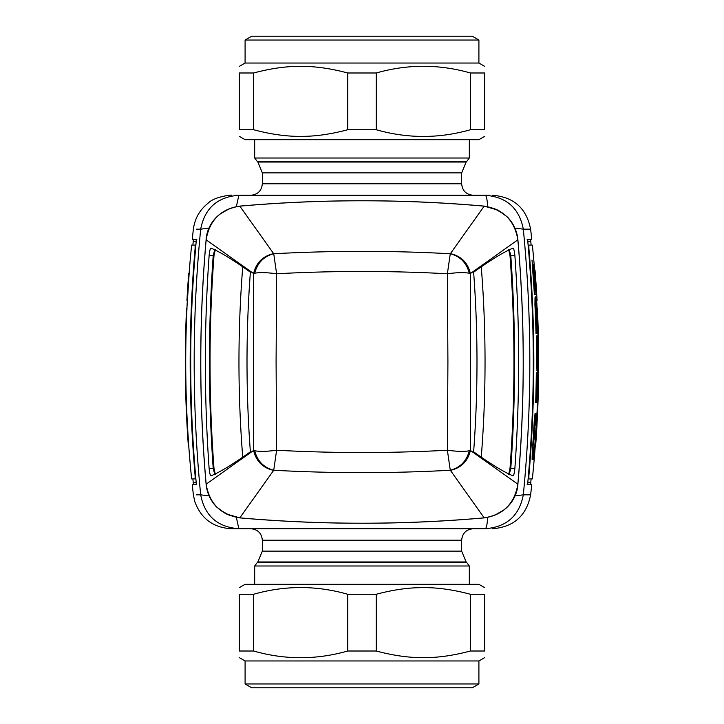 <?xml version="1.0" encoding="UTF-8"?>
<svg xmlns="http://www.w3.org/2000/svg" width="724" height="724" viewBox="0 0 724 724"><rect width="100%" height="100%" fill="white"/><g stroke="black" fill="none" stroke-linecap="round" stroke-linejoin="round"><path stroke-width="1.09" d="M248.929 195.263L236.866 195.263M487.134 195.263L475.071 195.263M487.134 528.737L475.071 528.737M236.866 528.737L231.454 528.737C213.2 527.687 200.955 518.574 194.729 501.379L193.38 494.827M469.324 158.013L254.676 158.013L257.255 161.425L466.745 161.425L469.324 158.013L469.324 139.687M469.324 565.987L254.676 565.987L257.255 562.575L466.745 562.575L469.324 565.987L469.324 584.313M193.38 229.164A1149.884 1149.884 0 0 0 192.249 239.345L196.24 239.345L196.222 241.282C188.864 321.764 188.864 402.236 196.222 482.718L196.24 484.655L193.398 484.655L192.901 478.908M192.901 245.092L193.398 239.345L196.874 239.345M236.368 517.416L238.848 528.737C217.444 527.108 204.72 515.805 200.684 494.827L209.1 495.895M196.24 494.827L200.684 494.827C192.014 406.273 192.014 317.718 200.684 229.173L209.1 228.105M196.24 229.173L200.684 229.173C204.72 208.195 217.444 196.892 238.848 195.263L489.641 195.263M234.359 195.263L238.848 195.263L236.368 206.584M484.655 528.737L239.345 528.737M229.97 515.651L219.318 509.497M219.318 214.503L229.96 208.349M487.632 517.416A15.331 2.57 90 0 1 485.152 528.737C506.556 527.108 519.28 515.805 523.316 494.827C531.986 406.273 531.986 317.727 523.316 229.173L530.62 229.173C526.475 208.268 513.787 196.964 492.546 195.263M494.012 515.66L504.664 509.506M504.664 214.494L494.003 208.34M487.632 206.584A15.331 2.57 -90 0 0 485.152 195.263C506.565 196.901 519.289 208.204 523.316 229.164L514.9 228.105M527.126 239.345L530.601 239.345L527.76 239.345L527.778 241.282C535.136 321.764 535.136 402.236 527.778 482.718L527.76 484.655L530.601 484.655L531.099 478.908M514.9 495.895L523.316 494.827L530.62 494.827A1149.884 1149.884 0 0 0 531.751 484.655L527.126 484.655M531.099 245.092L530.601 239.345L531.751 239.345A1149.884 1149.884 0 0 0 530.62 229.173M536.339 402.625L537.036 372.733L536.022 402.625L537.28 402.625L537.941 372.733L537.118 394.2L537.28 370.435M537.081 360.081L537.199 362L537.081 360.081A1148.653 1148.653 0 0 0 536.973 346.289L537.063 344.371A1148.771 1148.771 0 0 0 536.909 335.936L536.565 342.072A1148.309 1148.309 0 0 1 536.737 364.299L537.054 370.435L537.633 370.435A1149.232 1149.232 0 0 0 537.67 362L537.76 360.081A1149.332 1149.332 0 0 0 537.651 346.289L537.534 344.371L537.651 346.289M537.48 346.289A1149.151 1149.151 0 0 1 537.579 364.299L536.882 370.435M537.633 370.435L537.995 364.299A1149.558 1149.558 0 0 0 537.823 342.072L537.47 335.936L537.127 342.072A1148.87 1148.87 0 0 1 537.299 360.081M537.054 370.435L536.357 364.299L536.403 335.936M528.864 478.908L531.506 478.908L528.122 478.908L528.864 478.908L528.891 475.641C535.461 399.883 535.461 324.117 528.891 248.359L528.864 245.092L531.506 245.092L528.864 245.092M531.995 260.043L532.466 265.409M533.543 459.36L532.104 459.36L532.249 451.695A1147.323 1147.323 0 0 0 534.24 421.024L535.09 413.359L536.909 413.359L533.932 459.36L532.493 459.36L532.629 451.695L535.479 413.359M536.909 413.359L535.09 413.359M534.629 270.007L536.927 300.677L534.629 270.007A1149.884 1149.884 0 0 0 532.357 245.092M536.946 416.952A1149.821 1149.821 0 0 0 537.009 308.343L537.389 308.343C539.534 354.371 538.918 400.363 535.543 446.328L538.52 378.869M537.317 374.263A1148.943 1148.943 0 0 0 537.326 372.733L537.715 372.733M536.022 402.625L535.642 402.625A1147.92 1147.92 0 0 0 536.303 372.733L536.692 372.733M533.38 266.179A1148.943 1148.943 0 0 0 533.244 264.64L535.253 286.107L533.57 266.179L534.574 286.107L532.611 264.64L534.755 294.541L536.013 294.541L533.633 264.64M532.285 265.409A1147.92 1147.92 0 0 1 534.375 294.541L535.633 294.541M535.498 296.84L535.353 297.609M535.027 297.609L534.918 304.505A1147.92 1147.92 0 0 1 536.004 333.637L537.262 333.637M535.606 446.328A1150.264 1150.264 0 0 0 538.656 372.127L537.389 308.343M537.018 374.263L536.864 394.2M536.683 300.677A1149.884 1149.884 0 0 1 537.063 308.343L537.443 308.343M535.923 302.976L535.317 297.609L535.298 304.505L536.394 333.637L537.642 333.637L536.52 303.736L535.887 296.84L535.923 302.976M532.049 260.622L532.411 264.839L532.049 260.622M535.461 442.111A1149.83 1149.83 0 0 0 536.52 425.241L536.167 425.241A1149.477 1149.477 0 0 0 536.71 414.508L535.669 414.508A1148.436 1148.436 0 0 1 535.126 425.241L534.475 425.241A1147.784 1147.784 0 0 1 534.231 429.459L535.461 442.111M533.878 458.211A1149.477 1149.477 0 0 0 534.728 447.477L533.878 458.211L532.837 458.211A1148.436 1148.436 0 0 0 533.688 447.477L533.027 447.477A1147.784 1147.784 0 0 0 534.167 430.608L535.38 443.26A1149.83 1149.83 0 0 1 535.081 447.477L535.081 447.477M536.728 325.203L536.493 325.212A1148.653 1148.653 0 0 0 535.778 307.193L535.778 305.275L536.013 307.193A1148.888 1148.888 0 0 1 536.728 325.203L536.493 325.203M536.982 325.203L536.982 325.212A1149.133 1149.133 0 0 0 536.258 307.193L536.285 305.275L536.258 307.193M537.172 325.203A1149.332 1149.332 0 0 0 536.457 307.193M535.308 438.717L536.131 425.241M534.086 425.241L534.746 425.241M536.167 425.241L536.33 414.508L535.289 414.508M534.059 432.373L535.38 443.26M534.692 447.477L535 443.26M533.498 458.211L532.448 458.211M532.647 447.477L533.298 447.477M195.136 245.092L192.493 245.092L195.878 245.092L195.136 245.092L195.109 248.359C188.539 324.117 188.539 399.883 195.109 475.641L195.136 478.908L192.493 478.908L195.136 478.908M191.643 245.092A1149.884 1149.884 0 0 0 189.109 273.328L187.425 300.677L189.371 270.007M186.593 308.343L186.973 308.343A1149.839 1149.839 0 0 0 188.819 446.328L188.439 446.328C185.063 400.363 184.448 354.371 186.593 308.343L186.557 308.343A1150.264 1150.264 0 0 0 188.394 446.328M517.868 484.03L517.85 484.175C514.628 503.578 503.397 514.8 484.175 517.85L484.03 517.868M239.97 517.868A3.837 0.552 -85 0 1 239.897 517.895A3.837 0.552 -85 0 1 239.825 517.85C220.603 514.809 209.381 503.578 206.15 484.175L206.132 484.03M206.132 239.97A3.837 0.552 5 0 1 206.105 239.897A3.837 0.552 5 0 1 206.15 239.825C209.372 220.422 220.603 209.2 239.825 206.15L239.97 206.132M484.03 206.132A3.837 0.552 95 0 1 484.103 206.105A3.837 0.552 95 0 1 484.175 206.15C503.397 209.191 514.619 220.422 517.85 239.825L517.868 239.97M450.428 470.383L484.175 517.85C402.725 525 321.275 525 239.825 517.85L273.726 470.256L276.622 450.238L276.088 362L276.622 273.762C333.547 270.695 390.462 270.695 447.378 273.762L450.274 253.744C460.265 256.387 466.609 262.893 469.306 273.265L470.383 273.572L517.85 239.825C525 321.275 525 402.725 517.85 484.175L470.383 450.428C467.876 461.224 461.224 467.876 450.428 470.383L450.274 470.256C391.422 473.442 332.578 473.442 273.726 470.256C263.735 467.614 257.391 461.107 254.694 450.735C259.418 451.722 266.731 451.55 276.622 450.238C333.538 453.305 390.453 453.305 447.378 450.238L450.274 470.256C460.265 467.614 466.609 461.107 469.306 450.735L470.383 450.428L470.383 273.572C467.876 262.776 461.224 256.124 450.428 253.617L450.274 253.744C391.422 250.558 332.578 250.558 273.726 253.744L276.622 273.762C266.504 272.441 259.192 272.278 254.694 273.265C257.391 262.893 263.735 256.387 273.726 253.744L239.825 206.15C321.275 199 402.725 199 484.175 206.15L450.428 253.617M273.572 470.383C262.776 467.876 256.124 461.224 253.617 450.428L206.15 484.175C199 402.725 199 321.275 206.15 239.825L253.617 273.572C256.124 262.776 262.776 256.124 273.572 253.617M254.694 450.735L253.617 450.428L253.617 273.572L254.694 273.265M214.784 474.491L213.209 468.401C208.177 397.467 208.177 326.533 213.209 255.599L209.127 255.527C209.652 250.468 210.331 248.033 211.146 248.205C219.68 251.798 231.399 258.839 246.305 269.301L250.377 272.179C245.888 332.063 245.888 391.937 250.377 451.821L246.305 454.699C231.399 465.161 219.68 472.202 211.146 475.795L211.028 475.885M211.146 475.795C210.331 475.976 209.652 473.532 209.127 468.473C204.087 397.494 204.087 326.506 209.127 255.527M508.637 249.508L510.004 255.599C515.28 326.533 515.28 397.467 510.004 468.401L514.873 468.473C514.348 473.532 513.669 475.967 512.854 475.795C504.32 472.202 492.601 465.161 477.695 454.699L473.623 451.821C478.111 391.937 478.111 332.063 473.623 272.179L477.695 269.301C492.601 258.839 504.32 251.798 512.854 248.205L512.972 248.115M512.854 248.205C513.669 248.024 514.348 250.468 514.873 255.527C519.904 326.506 519.904 397.494 514.873 468.473M214.784 249.508L213.209 255.599L213.996 255.599C208.72 326.533 208.72 397.467 213.996 468.401L209.127 468.473M469.306 450.735C464.745 451.722 457.432 451.559 447.378 450.238L447.912 362L447.378 273.762C457.324 272.441 464.627 272.278 469.306 273.265M509.216 249.508L510.791 255.599L514.873 255.527M509.216 474.491L510.791 468.401C515.823 397.467 515.823 326.533 510.791 255.599L510.004 255.599M213.996 255.599L215.363 249.508M213.996 468.401L215.363 474.491M510.004 468.401L508.637 474.491M253.608 651.012C284.984 659.953 316.361 659.953 347.737 651.012L376.263 651.012C392.381 655.311 407.232 657.519 420.816 657.627C435.938 658.007 452.464 655.799 470.392 651.012L484.655 651.012C484.655 659.953 484.655 659.953 484.655 651.012C484.655 659.953 484.655 659.953 484.655 651.012L484.655 594.268C484.655 585.327 484.655 585.327 484.655 594.268C484.655 585.327 484.655 585.327 484.655 594.268L470.392 594.268C452.464 589.481 435.938 587.273 420.816 587.653C407.232 587.761 392.381 589.97 376.263 594.268L347.737 594.268C316.361 585.327 284.984 585.327 253.608 594.268L239.345 594.268C239.345 585.327 239.345 585.327 239.345 594.268C239.345 585.327 239.345 585.327 239.345 594.268L239.345 651.012L253.608 651.012L253.608 594.268M484.655 587.635L478.908 584.313L245.092 584.313L239.345 587.635M245.092 683.963L478.908 683.963L472.265 687.8L251.735 687.8L245.092 683.963L245.092 660.967L478.908 660.967L484.655 657.645M470.392 651.012L470.392 594.268M376.263 651.012L376.263 594.268M239.345 651.012C239.345 659.953 239.345 659.953 239.345 651.012C239.345 659.953 239.345 659.953 239.345 651.012M347.737 651.012L347.737 594.268M470.392 72.988C439.016 64.047 407.639 64.047 376.263 72.988L376.263 129.732C407.639 138.673 439.016 138.673 470.392 129.732L484.655 129.732C484.655 138.673 484.655 138.673 484.655 129.732C484.655 138.673 484.655 138.673 484.655 129.732L484.655 72.988L470.392 72.988L470.392 129.732M376.263 72.988L347.737 72.988L347.737 129.732L376.263 129.732M347.737 72.988C331.619 68.69 316.768 66.481 303.184 66.373C288.062 65.993 271.536 68.201 253.608 72.988L253.608 129.732C271.536 134.519 288.062 136.727 303.184 136.347C316.768 136.239 331.619 134.03 347.737 129.732M239.345 136.365L245.092 139.687L478.908 139.687L484.655 136.365M484.655 72.988C484.655 64.047 484.655 64.047 484.655 72.988C484.655 64.047 484.655 64.047 484.655 72.988M478.908 40.037L245.092 40.037L251.735 36.2L472.265 36.2L478.908 40.037L478.908 63.033L245.092 63.033L239.345 66.355M253.608 72.988L239.345 72.988C239.345 64.047 239.345 64.047 239.345 72.988C239.345 64.047 239.345 64.047 239.345 72.988L239.345 129.732C239.345 138.673 239.345 138.673 239.345 129.732C239.345 138.673 239.345 138.673 239.345 129.732L253.608 129.732M250.848 195.263C257.825 194.584 261.663 190.756 262.341 183.769L461.659 183.769C462.337 190.756 466.175 194.584 473.152 195.263M262.341 183.769L262.341 172.873L461.659 172.873L466.147 162.031L257.853 162.031L257.255 161.425M262.341 551.127L461.659 551.127L466.147 561.969L257.853 561.969L262.341 551.127L262.341 540.231L461.659 540.231C462.337 533.244 466.175 529.416 473.152 528.737M193.263 482.356L196.195 482.356M193.263 241.644L196.195 241.644M527.805 482.356L530.737 482.356M527.805 241.644L530.737 241.644M528.411 475.641L528.891 475.641M528.411 248.359L528.891 248.359M195.589 248.359L195.109 248.359M195.589 475.641L195.109 475.641M242.748 266.713C237.698 330.234 237.698 393.766 242.748 457.287M481.252 457.287C486.302 393.766 486.302 330.234 481.252 266.713M461.659 183.769L461.659 172.873M262.341 540.231C261.663 533.244 257.825 529.416 250.848 528.737M461.659 551.127L461.659 540.231M262.341 172.873L257.853 162.031M466.147 162.031L466.745 161.425M466.147 561.969L466.745 562.575M257.853 561.969L257.255 562.575M254.676 139.687L254.676 158.013M254.676 584.313L254.676 565.987M192.249 484.655A1149.884 1149.884 0 0 0 193.38 494.836M193.38 229.173C194.792 218.521 199.697 209.86 208.114 203.191C214.657 196.159 233.961 194.611 231.454 195.263M530.62 494.827C526.475 515.732 513.787 527.036 492.546 528.737M532.357 478.908A1149.884 1149.884 0 0 0 535.217 446.328M537.063 300.668A1150.264 1150.264 0 0 0 535.018 270.007M187.317 300.677A1149.884 1149.884 0 0 0 186.937 308.343M188.783 446.328A1149.884 1149.884 0 0 0 191.643 478.908M188.729 273.328A1150.264 1150.264 0 0 0 186.937 300.668M517.895 484.103C517.407 497.026 507.298 514.755 484.103 517.895C402.698 525.036 321.302 525.036 239.897 517.895L225.807 513.805L216.567 506.963C210.367 500.42 206.883 492.791 206.105 484.103C198.964 402.698 198.964 321.302 206.105 239.897C206.593 226.974 216.702 209.245 239.897 206.105C321.302 198.964 402.698 198.964 484.103 206.105L498.184 210.195L507.434 217.037C513.633 223.58 517.117 231.209 517.895 239.897C525.036 321.302 525.036 402.698 517.895 484.103M245.092 660.967L239.345 657.645M478.908 683.963L478.908 660.967M478.908 63.033L484.655 66.355M245.092 40.037L245.092 63.033"/></g></svg>
